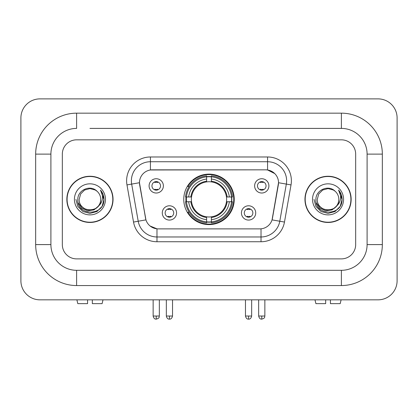 <?xml version="1.0" encoding="UTF-8"?>
<svg xmlns="http://www.w3.org/2000/svg" width="418" height="418" viewBox="0 0 418 418"><rect width="100%" height="100%" fill="white"/><g stroke="black" fill="none" stroke-linecap="round" stroke-linejoin="round"><path stroke-width="0.63" d="M183.763 199.355A25.237 25.237 0 0 0 209 224.597A25.237 25.237 0 0 0 234.237 199.355A25.237 25.237 0 0 0 209 174.118A25.237 25.237 0 0 0 183.763 199.355M255.717 212.929A7.143 7.143 0 0 1 248.574 220.072A7.143 7.143 0 0 1 241.432 212.929A7.143 7.143 0 0 1 248.574 205.787A7.143 7.143 0 0 1 255.717 212.929M244.284 212.929A4.284 4.284 0 0 0 248.574 217.214A4.284 4.284 0 0 0 252.859 212.929A4.284 4.284 0 0 0 248.574 208.645A4.284 4.284 0 0 0 244.284 212.929M176.568 212.929A7.143 7.143 0 0 1 169.426 220.072A7.143 7.143 0 0 1 162.283 212.929A7.143 7.143 0 0 1 169.426 205.787A7.143 7.143 0 0 1 176.568 212.929M165.141 212.929A4.284 4.284 0 0 0 169.426 217.214A4.284 4.284 0 0 0 173.716 212.929A4.284 4.284 0 0 0 169.426 208.645A4.284 4.284 0 0 0 165.141 212.929M268.905 185.879A7.143 7.143 0 0 1 261.762 193.022A7.143 7.143 0 0 1 254.619 185.879A7.143 7.143 0 0 1 261.762 178.737A7.143 7.143 0 0 1 268.905 185.879M257.478 185.879A4.284 4.284 0 0 0 261.762 190.164A4.284 4.284 0 0 0 266.047 185.879A4.284 4.284 0 0 0 261.762 181.595A4.284 4.284 0 0 0 257.478 185.879M163.381 185.879A7.143 7.143 0 0 1 156.238 193.022A7.143 7.143 0 0 1 149.095 185.879A7.143 7.143 0 0 1 156.238 178.737A7.143 7.143 0 0 1 163.381 185.879M151.953 185.879A4.284 4.284 0 0 0 156.238 190.164A4.284 4.284 0 0 0 160.522 185.879A4.284 4.284 0 0 0 156.238 181.595A4.284 4.284 0 0 0 151.953 185.879M133.53 222.062L126.978 184.918A23.81 23.81 0 0 1 150.428 156.975L267.572 156.975A23.81 23.81 0 0 1 291.022 184.918L284.47 222.062A23.81 23.81 0 0 1 261.025 241.74L156.975 241.74A23.81 23.81 0 0 1 133.53 222.062L145.945 219.873L139.669 184.923A12.859 12.859 0 0 1 152.33 169.833L265.67 169.833A12.859 12.859 0 0 1 278.331 184.923L272.452 218.259A12.859 12.859 0 0 1 259.792 228.881L158.208 228.881A12.859 12.859 0 0 1 145.548 218.259L139.476 182.718L131.67 184.092A19.05 19.05 0 0 1 150.428 161.735L267.572 161.735A19.05 19.05 0 0 1 286.33 184.092L279.783 221.237A19.05 19.05 0 0 1 261.025 236.975L156.975 236.975A19.05 19.05 0 0 1 138.217 221.237L131.67 184.092A19.05 19.05 0 0 1 131.377 180.785M186.026 201.737A23.095 23.095 0 0 1 186.026 196.977M66.854 199.355A23.095 23.095 0 0 0 89.948 222.454A23.095 23.095 0 0 0 113.043 199.355A23.095 23.095 0 0 0 89.948 176.26A23.095 23.095 0 0 0 66.854 199.355M304.957 199.355A23.095 23.095 0 0 0 328.052 222.454A23.095 23.095 0 0 0 351.146 199.355A23.095 23.095 0 0 0 328.052 176.26A23.095 23.095 0 0 0 304.957 199.355M150.428 156.975L150.428 169.974L265.67 169.833L267.572 169.974L274.757 173.595M139.476 182.692L139.617 180.785M259.792 228.881L158.208 228.881M156.975 241.74L156.975 228.824L150.114 226.013M286.33 184.092L278.524 182.718L272.055 219.873L279.783 221.237L286.33 184.092L291.022 184.918M272.452 218.259L272.374 218.661M145.626 218.661L145.548 218.259M355.671 154.117A14.285 14.285 0 0 0 341.386 139.831L76.614 139.831A14.285 14.285 0 0 0 62.329 154.117L62.329 244.598A14.285 14.285 0 0 0 76.614 258.883L341.386 258.883A14.285 14.285 0 0 0 355.671 244.598L355.671 154.117A14.285 14.285 0 0 0 341.386 139.831L76.614 139.831A14.285 14.285 0 0 0 62.329 154.117L62.329 244.598A14.285 14.285 0 0 0 76.614 258.883L341.386 258.883A14.285 14.285 0 0 0 355.671 244.598L355.671 154.117M112.808 199.355A22.859 22.859 0 0 0 89.948 176.5A22.859 22.859 0 0 0 67.094 199.355A22.859 22.859 0 0 0 89.948 222.214A22.859 22.859 0 0 0 112.808 199.355M98.883 205.698L94.024 209.899L87.655 210.787L81.797 208.138L78.135 202.845M98.199 206.273C92.482 213.995 78.626 209.052 79.185 199.355C78.527 213.243 101.37 213.243 100.712 199.355C101.37 213.243 78.527 213.243 79.185 199.355L80.627 193.978L84.567 190.038L89.948 188.596L95.33 190.038L97.002 191.225C90.392 184.301 77.68 190.007 77.8 199.355C76.588 215.97 103.528 216.404 103.962 200.165L103.983 199.355C103.946 195.828 102.771 192.729 100.461 190.054C102.217 192.938 102.833 196.037 102.316 199.355C101.814 202.181 100.44 204.486 98.199 206.273A10.764 10.764 0 0 0 100.712 199.355C101.37 213.243 78.527 213.243 79.185 199.355L80.627 193.978L84.567 190.038M100.712 199.355A10.764 10.764 0 0 0 97.002 191.225M74.425 199.355A15.523 15.523 0 0 0 89.948 214.883A15.523 15.523 0 0 0 105.472 199.355A15.523 15.523 0 0 0 89.948 183.831A15.523 15.523 0 0 0 74.425 199.355M100.461 190.054L103.977 199.767L103.324 195.107L103.977 199.767L103.324 195.107L103.977 199.767L100.566 190.174L103.977 199.762M100.566 190.174L103.983 199.355L102.107 206.377L96.966 211.513L89.948 213.394L82.931 211.513L77.795 206.377L75.914 199.355M87.566 299.837L87.566 303.646L77.8 303.646L76.896 299.837L77.8 303.646M102.102 303.646L103.006 299.837L102.102 303.646L92.331 303.646L92.331 299.837M350.906 199.355A22.859 22.859 0 0 0 328.052 176.5A22.859 22.859 0 0 0 305.192 199.355A22.859 22.859 0 0 0 328.052 222.214A22.859 22.859 0 0 0 350.906 199.355M336.981 205.698L332.122 209.899L325.758 210.787L319.895 208.138L316.233 202.845M338.815 199.355C339.473 213.243 316.63 213.243 317.288 199.355L318.73 193.978L322.67 190.038L328.052 188.596L333.433 190.038L335.1 191.225C328.496 184.301 315.783 190.007 315.898 199.355C314.691 215.97 341.626 216.404 342.065 200.165L342.086 199.355C342.044 195.828 340.874 192.729 338.564 190.054C340.32 192.938 340.936 196.037 340.419 199.355C339.918 202.181 338.543 204.486 336.297 206.273A10.764 10.764 0 0 0 338.815 199.355C339.473 213.243 316.63 213.243 317.288 199.355C316.63 213.243 339.473 213.243 338.815 199.355A10.764 10.764 0 0 0 335.1 191.225M336.297 206.273C330.586 213.995 316.729 209.052 317.288 199.355M312.528 199.355A15.523 15.523 0 0 0 328.052 214.883A15.523 15.523 0 0 0 343.575 199.355A15.523 15.523 0 0 0 328.052 183.831A15.523 15.523 0 0 0 312.528 199.355M338.564 190.054L342.081 199.767L341.428 195.107L342.081 199.767L341.428 195.107L342.081 199.767L338.669 190.174L342.081 199.762M338.669 190.174L342.086 199.355L340.205 206.377L335.069 211.513L328.052 213.394L321.034 211.513L315.893 206.377L314.017 199.355M211.383 221.901L211.383 222.857A23.622 23.622 0 0 0 232.497 201.737L231.541 201.737A22.666 22.666 0 0 1 211.383 221.901L211.383 219.696A20.477 20.477 0 0 0 229.336 201.737L226.457 201.737A17.619 17.619 0 0 0 211.383 181.898L211.383 176.814A22.666 22.666 0 0 1 231.541 196.977L232.497 196.977A23.622 23.622 0 0 0 211.383 175.858L211.383 176.814M186.459 201.737L185.503 201.737A23.622 23.622 0 0 0 206.617 222.857L206.617 221.901A22.666 22.666 0 0 1 186.459 201.737L188.664 201.737A20.477 20.477 0 0 0 206.617 219.696L206.617 216.817A17.619 17.619 0 0 0 226.457 201.737L227.162 201.737A18.319 18.319 0 0 1 211.383 217.517L211.383 219.696M206.617 176.814L206.617 175.858A23.622 23.622 0 0 0 185.503 196.977L186.459 196.977A22.666 22.666 0 0 1 206.617 176.814L206.617 179.019A20.477 20.477 0 0 0 188.664 196.977L191.543 196.977A17.619 17.619 0 0 0 206.617 216.817L206.617 217.517A18.319 18.319 0 0 1 190.838 201.737L188.664 201.737M186.506 201.737A22.619 22.619 0 0 1 186.506 196.977M211.383 176.861A22.619 22.619 0 0 0 206.617 176.861M231.494 196.977A22.619 22.619 0 0 1 231.494 201.737M231.541 196.977L229.336 196.977A20.477 20.477 0 0 0 211.383 179.019M229.336 201.737L231.541 201.737M206.617 219.696L206.617 221.901M226.457 196.977L229.336 196.977M211.383 216.843L211.383 217.517M206.617 216.817A17.619 17.619 0 0 1 191.543 201.737L190.838 201.737M211.383 221.848A22.619 22.619 0 0 1 206.617 221.848M188.664 196.977L186.459 196.977M206.617 181.867L206.617 179.019M211.383 181.898A17.619 17.619 0 0 0 191.543 196.977L190.838 196.977A18.319 18.319 0 0 1 206.617 181.198M211.383 181.872L211.383 181.198A18.319 18.319 0 0 1 227.162 196.977M189.187 186.501L187.839 186.501A24.761 24.761 0 0 1 233.761 199.355A24.761 24.761 0 0 1 187.839 212.213L189.187 212.213M154.806 189.924L154.806 189.244A3.652 3.652 0 0 0 157.664 189.244L157.664 189.924M157.664 181.84L157.664 182.52A3.652 3.652 0 0 0 154.806 182.52L154.806 181.84M260.336 189.924L260.336 189.244A3.652 3.652 0 0 0 263.194 189.244L263.194 189.924M263.194 181.84L263.194 182.52A3.652 3.652 0 0 0 260.336 182.52L260.336 181.84M167.999 216.968L167.999 216.289A3.652 3.652 0 0 0 170.857 216.289L170.857 216.968M170.857 208.89L170.857 209.564A3.652 3.652 0 0 0 167.999 209.564L167.999 208.89M247.142 216.968L247.142 216.289A3.652 3.652 0 0 0 250.001 216.289L250.001 216.968M250.001 208.89L250.001 209.564A3.652 3.652 0 0 0 247.142 209.564L247.142 208.89M325.669 299.837L325.669 303.646L315.898 303.646L314.994 299.837L315.898 303.646M340.2 303.646L341.104 299.837L340.2 303.646L330.434 303.646L330.434 299.837M89.948 128.404L341.386 128.404L89.948 128.404M382.339 154.117L367.098 154.117L367.098 244.598L367.098 154.117A25.717 25.717 0 0 0 341.386 128.404L341.386 113.163L76.614 113.163A40.954 40.954 0 0 0 35.661 154.117L35.661 244.598A40.954 40.954 0 0 0 76.614 285.551L341.386 285.551A40.954 40.954 0 0 0 382.339 244.598L382.339 154.117A40.954 40.954 0 0 0 341.386 113.163M341.386 285.551L341.386 270.31L76.614 270.31L341.386 270.31A25.717 25.717 0 0 0 367.098 244.598L382.339 244.598M35.661 244.598L50.902 244.598L50.902 154.117L50.902 244.598A25.717 25.717 0 0 0 76.614 270.31L76.614 285.551M76.614 113.163L76.614 128.404A25.717 25.717 0 0 0 50.902 154.117L35.661 154.117M397.1 117.928A19.05 19.05 0 0 0 378.05 98.878L39.95 98.878A19.05 19.05 0 0 0 20.9 117.928L20.9 280.786A19.05 19.05 0 0 0 39.95 299.837L378.05 299.837A19.05 19.05 0 0 0 397.1 280.786L397.1 117.928M267.572 156.975L267.572 169.974M261.025 228.824L261.025 241.74M126.978 184.918L131.67 184.092M279.783 221.237L284.47 222.062M211.383 216.817A17.619 17.619 0 0 0 226.457 201.737M206.617 222.062A22.833 22.833 0 0 0 211.383 222.062M231.708 201.737A22.833 22.833 0 0 0 231.708 196.977M211.383 176.647A22.833 22.833 0 0 0 206.617 176.647M156.238 316.029L153.14 316.029C153.683 318.234 154.712 319.263 156.238 319.122L156.238 316.029L159.331 316.029L159.331 299.837M261.762 316.029L258.669 316.029C259.207 318.234 260.242 319.263 261.762 319.122L261.762 316.029L264.86 316.029L264.86 299.837M169.426 316.029L166.333 316.029C166.871 318.234 167.905 319.263 169.426 319.122L169.426 316.029L172.524 316.029L172.524 299.837M248.574 316.029L245.476 316.029C246.019 318.234 247.048 319.263 248.574 319.122L248.574 316.029L251.667 316.029L251.667 299.837M153.14 316.029L153.14 299.837M159.331 316.029C158.897 316.985 159.995 318.077 156.238 319.122M258.669 316.029L258.669 299.837M264.86 316.029C264.422 316.985 265.519 318.077 261.762 319.122M166.333 316.029L166.333 299.837M172.524 316.029C171.981 318.234 170.952 319.263 169.426 319.122M245.476 316.029L245.476 299.837M251.667 316.029C251.129 318.234 250.095 319.263 248.574 319.122"/></g></svg>
